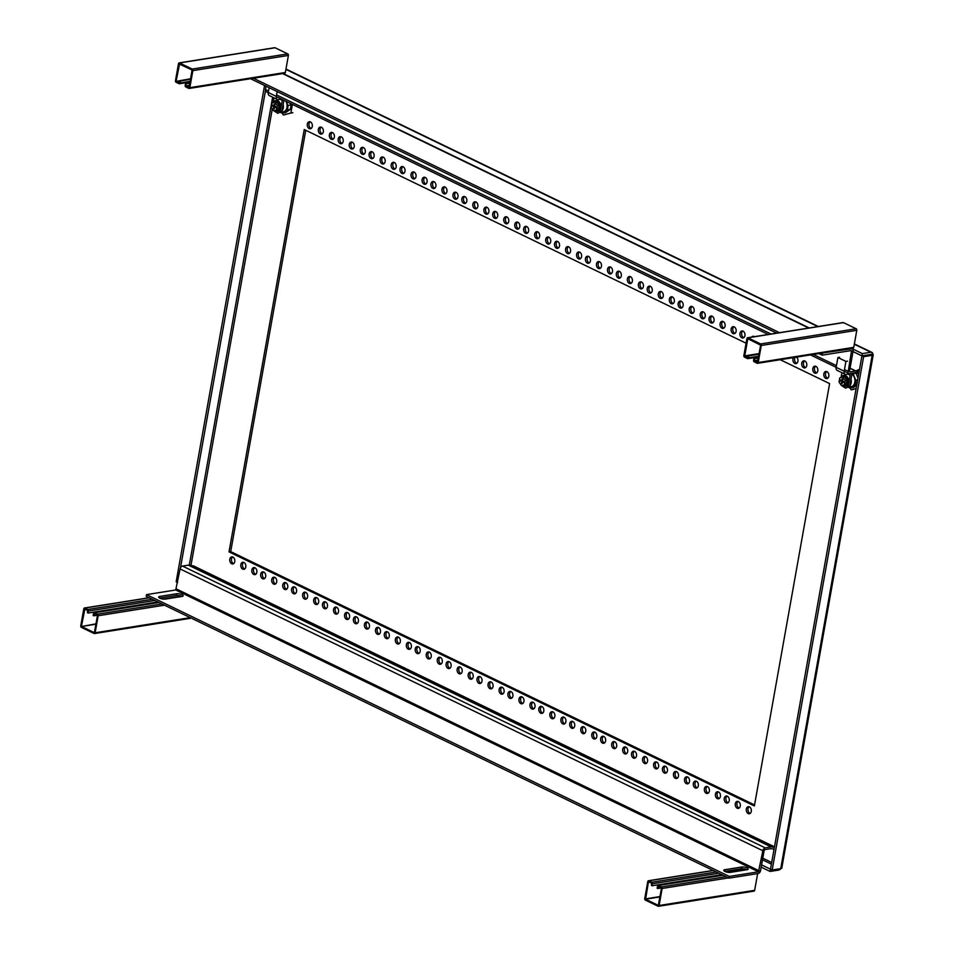 <?xml version="1.0" encoding="UTF-8"?>
<svg xmlns="http://www.w3.org/2000/svg" width="954" height="954" viewBox="0 0 954 954"><rect width="100%" height="100%" fill="white"/><g stroke="black" fill="none" stroke-linecap="round" stroke-linejoin="round"><path stroke-width="1.43" d="M245.798 566.974A3.566 2.516 81 0 1 243.878 569.299A3.566 2.516 81 0 1 240.837 564.577A3.566 2.516 81 0 1 242.757 562.252A3.566 2.516 81 0 1 245.798 566.974M243.64 562.323A3.566 2.516 -99 0 0 242.531 564.303A3.566 2.516 -99 0 0 244.689 568.954M256.841 572.305A3.566 2.516 81 0 1 254.921 574.63A3.566 2.516 81 0 1 251.88 569.908A3.566 2.516 81 0 1 253.8 567.582A3.566 2.516 81 0 1 256.841 572.305M254.67 567.654A3.566 2.516 -99 0 0 253.561 569.645A3.566 2.516 -99 0 0 255.732 574.296M234.767 561.632A3.566 2.516 81 0 1 232.848 563.957A3.566 2.516 81 0 1 229.807 559.235A3.566 2.516 81 0 1 231.727 556.909A3.566 2.516 81 0 1 234.767 561.632M232.597 556.981A3.566 2.516 -99 0 0 231.488 558.972A3.566 2.516 -99 0 0 233.658 563.623M265.665 576.574A3.566 2.516 81 0 1 263.745 578.911A3.566 2.516 81 0 1 260.704 574.177A3.566 2.516 81 0 1 262.624 571.851A3.566 2.516 81 0 1 265.665 576.574M263.507 571.923A3.566 2.516 -99 0 0 262.398 573.914A3.566 2.516 -99 0 0 264.556 578.565M287.738 587.259A3.566 2.516 81 0 1 285.818 589.584A3.566 2.516 81 0 1 282.778 584.85A3.566 2.516 81 0 1 284.697 582.524A3.566 2.516 81 0 1 287.738 587.259M285.58 582.608A3.566 2.516 -99 0 0 284.471 584.587A3.566 2.516 -99 0 0 286.629 589.238M276.708 581.916A3.566 2.516 81 0 1 274.788 584.242A3.566 2.516 81 0 1 271.747 579.519A3.566 2.516 81 0 1 273.667 577.194A3.566 2.516 81 0 1 276.708 581.916M274.537 577.265A3.566 2.516 -99 0 0 273.428 579.245A3.566 2.516 -99 0 0 275.599 583.896M296.575 591.528A3.566 2.516 81 0 1 294.655 593.853A3.566 2.516 81 0 1 291.614 589.119A3.566 2.516 81 0 1 293.534 586.793A3.566 2.516 81 0 1 296.575 591.528M294.404 586.877A3.566 2.516 -99 0 0 293.295 588.856A3.566 2.516 -99 0 0 295.466 593.507M318.648 602.201A3.566 2.516 81 0 1 316.728 604.526A3.566 2.516 81 0 1 313.687 599.804A3.566 2.516 81 0 1 315.607 597.478A3.566 2.516 81 0 1 318.648 602.201M316.478 597.55A3.566 2.516 -99 0 0 315.369 599.529A3.566 2.516 -99 0 0 317.539 604.18M307.605 596.858A3.566 2.516 81 0 1 305.685 599.184A3.566 2.516 81 0 1 302.645 594.461A3.566 2.516 81 0 1 304.564 592.136A3.566 2.516 81 0 1 307.605 596.858M305.447 592.207A3.566 2.516 -99 0 0 304.338 594.199A3.566 2.516 -99 0 0 306.496 598.85M327.472 606.47A3.566 2.516 81 0 1 325.552 608.795A3.566 2.516 81 0 1 322.512 604.073A3.566 2.516 81 0 1 324.432 601.747A3.566 2.516 81 0 1 327.472 606.47M325.314 601.819A3.566 2.516 -99 0 0 324.205 603.799A3.566 2.516 -99 0 0 326.363 608.449M349.546 617.143A3.566 2.516 81 0 1 347.626 619.468A3.566 2.516 81 0 1 344.585 614.746A3.566 2.516 81 0 1 346.505 612.42A3.566 2.516 81 0 1 349.546 617.143M347.387 612.492A3.566 2.516 -99 0 0 346.278 614.471A3.566 2.516 -99 0 0 348.437 619.122M338.515 611.8A3.566 2.516 81 0 1 336.595 614.137A3.566 2.516 81 0 1 333.554 609.403A3.566 2.516 81 0 1 335.474 607.078A3.566 2.516 81 0 1 338.515 611.8M336.345 607.149A3.566 2.516 -99 0 0 335.236 609.141A3.566 2.516 -99 0 0 337.406 613.792M358.382 621.412A3.566 2.516 81 0 1 356.462 623.737A3.566 2.516 81 0 1 353.421 619.015A3.566 2.516 81 0 1 355.341 616.689A3.566 2.516 81 0 1 358.382 621.412M356.212 616.761A3.566 2.516 -99 0 0 355.103 618.741A3.566 2.516 -99 0 0 357.273 623.391M380.455 632.085A3.566 2.516 81 0 1 378.535 634.41A3.566 2.516 81 0 1 375.494 629.688A3.566 2.516 81 0 1 377.414 627.362A3.566 2.516 81 0 1 380.455 632.085M378.285 627.434A3.566 2.516 -99 0 0 377.176 629.413A3.566 2.516 -99 0 0 379.346 634.076M369.413 626.754A3.566 2.516 81 0 1 367.493 629.08A3.566 2.516 81 0 1 364.452 624.345A3.566 2.516 81 0 1 366.372 622.02A3.566 2.516 81 0 1 369.413 626.754M367.254 622.103A3.566 2.516 -99 0 0 366.145 624.083A3.566 2.516 -99 0 0 368.304 628.734M389.28 636.354A3.566 2.516 81 0 1 387.36 638.679A3.566 2.516 81 0 1 384.319 633.957A3.566 2.516 81 0 1 386.239 631.631A3.566 2.516 81 0 1 389.28 636.354M387.121 631.703A3.566 2.516 -99 0 0 386.012 633.694A3.566 2.516 -99 0 0 388.171 638.345M411.353 647.027A3.566 2.516 81 0 1 409.433 649.352A3.566 2.516 81 0 1 406.392 644.63A3.566 2.516 81 0 1 408.312 642.304A3.566 2.516 81 0 1 411.353 647.027M409.194 642.376A3.566 2.516 -99 0 0 408.085 644.367A3.566 2.516 -99 0 0 410.244 649.018M400.322 641.696A3.566 2.516 81 0 1 398.402 644.022A3.566 2.516 81 0 1 395.361 639.299A3.566 2.516 81 0 1 397.281 636.974A3.566 2.516 81 0 1 400.322 641.696M398.152 637.045A3.566 2.516 -99 0 0 397.043 639.025A3.566 2.516 -99 0 0 399.213 643.676M420.189 651.296A3.566 2.516 81 0 1 418.269 653.633A3.566 2.516 81 0 1 415.228 648.899A3.566 2.516 81 0 1 417.148 646.573A3.566 2.516 81 0 1 420.189 651.296M418.019 646.645A3.566 2.516 -99 0 0 416.91 648.637A3.566 2.516 -99 0 0 419.08 653.287M442.262 661.981A3.566 2.516 81 0 1 440.343 664.306A3.566 2.516 81 0 1 437.302 659.572A3.566 2.516 81 0 1 439.222 657.246A3.566 2.516 81 0 1 442.262 661.981M440.104 657.33A3.566 2.516 -99 0 0 438.983 659.309A3.566 2.516 -99 0 0 441.153 663.96M431.22 656.638A3.566 2.516 81 0 1 429.3 658.964A3.566 2.516 81 0 1 426.259 654.241A3.566 2.516 81 0 1 428.179 651.916A3.566 2.516 81 0 1 431.22 656.638M429.061 651.987A3.566 2.516 -99 0 0 427.952 653.967A3.566 2.516 -99 0 0 430.111 658.618M451.087 666.25A3.566 2.516 81 0 1 449.167 668.575A3.566 2.516 81 0 1 446.126 663.841A3.566 2.516 81 0 1 448.046 661.516A3.566 2.516 81 0 1 451.087 666.25M448.929 661.599A3.566 2.516 -99 0 0 447.82 663.579A3.566 2.516 -99 0 0 449.978 668.229M473.172 676.923A3.566 2.516 81 0 1 471.24 679.248A3.566 2.516 81 0 1 468.199 674.526A3.566 2.516 81 0 1 470.119 672.2A3.566 2.516 81 0 1 473.172 676.923M471.002 672.272A3.566 2.516 -99 0 0 469.893 674.251A3.566 2.516 -99 0 0 472.051 678.902M462.13 671.58A3.566 2.516 81 0 1 460.21 673.906A3.566 2.516 81 0 1 457.169 669.183A3.566 2.516 81 0 1 459.089 666.858A3.566 2.516 81 0 1 462.13 671.58M459.971 666.929A3.566 2.516 -99 0 0 458.85 668.921A3.566 2.516 -99 0 0 461.02 673.572M481.997 681.192A3.566 2.516 81 0 1 480.077 683.517A3.566 2.516 81 0 1 477.036 678.795A3.566 2.516 81 0 1 478.956 676.469A3.566 2.516 81 0 1 481.997 681.192M479.826 676.541A3.566 2.516 -99 0 0 478.717 678.521A3.566 2.516 -99 0 0 480.888 683.171M504.07 691.865A3.566 2.516 81 0 1 502.15 694.19A3.566 2.516 81 0 1 499.109 689.468A3.566 2.516 81 0 1 501.029 687.142A3.566 2.516 81 0 1 504.07 691.865M501.911 687.214A3.566 2.516 -99 0 0 500.802 689.193A3.566 2.516 -99 0 0 502.961 693.844M493.039 686.522A3.566 2.516 81 0 1 491.107 688.86A3.566 2.516 81 0 1 488.066 684.125A3.566 2.516 81 0 1 489.986 681.8A3.566 2.516 81 0 1 493.039 686.522M490.869 681.871A3.566 2.516 -99 0 0 489.76 683.863A3.566 2.516 -99 0 0 491.918 688.514M512.894 696.134A3.566 2.516 81 0 1 510.974 698.459A3.566 2.516 81 0 1 507.933 693.737A3.566 2.516 81 0 1 509.853 691.411A3.566 2.516 81 0 1 512.894 696.134M510.736 691.483A3.566 2.516 -99 0 0 509.627 693.463A3.566 2.516 -99 0 0 511.785 698.113M534.979 706.807A3.566 2.516 81 0 1 533.059 709.132A3.566 2.516 81 0 1 530.007 704.41A3.566 2.516 81 0 1 531.938 702.084A3.566 2.516 81 0 1 534.979 706.807M532.809 702.156A3.566 2.516 -99 0 0 531.7 704.147A3.566 2.516 -99 0 0 533.87 708.798M523.937 701.476A3.566 2.516 81 0 1 522.017 703.802A3.566 2.516 81 0 1 518.976 699.067A3.566 2.516 81 0 1 520.896 696.742A3.566 2.516 81 0 1 523.937 701.476M521.778 696.825A3.566 2.516 -99 0 0 520.657 698.805A3.566 2.516 -99 0 0 522.828 703.456M543.804 711.076A3.566 2.516 81 0 1 541.884 713.401A3.566 2.516 81 0 1 538.843 708.679A3.566 2.516 81 0 1 540.763 706.354A3.566 2.516 81 0 1 543.804 711.076M541.645 706.425A3.566 2.516 -99 0 0 540.524 708.417A3.566 2.516 -99 0 0 542.695 713.067M565.877 721.749A3.566 2.516 81 0 1 563.957 724.086A3.566 2.516 81 0 1 560.916 719.352A3.566 2.516 81 0 1 562.836 717.026A3.566 2.516 81 0 1 565.877 721.749M563.719 717.098A3.566 2.516 -99 0 0 562.61 719.089A3.566 2.516 -99 0 0 564.768 723.74M554.846 716.418A3.566 2.516 81 0 1 552.915 718.744A3.566 2.516 81 0 1 549.874 714.021A3.566 2.516 81 0 1 551.794 711.696A3.566 2.516 81 0 1 554.846 716.418M552.676 711.767A3.566 2.516 -99 0 0 551.567 713.747A3.566 2.516 -99 0 0 553.725 718.398M574.713 726.03A3.566 2.516 81 0 1 572.782 728.355A3.566 2.516 81 0 1 569.741 723.621A3.566 2.516 81 0 1 571.661 721.296A3.566 2.516 81 0 1 574.713 726.03M572.543 721.379A3.566 2.516 -99 0 0 571.434 723.359A3.566 2.516 -99 0 0 573.592 728.009M596.787 736.703A3.566 2.516 81 0 1 594.867 739.028A3.566 2.516 81 0 1 591.814 734.294A3.566 2.516 81 0 1 593.746 731.968A3.566 2.516 81 0 1 596.787 736.703M594.616 732.052A3.566 2.516 -99 0 0 593.507 734.031A3.566 2.516 -99 0 0 595.678 738.682M585.744 731.36A3.566 2.516 81 0 1 583.824 733.686A3.566 2.516 81 0 1 580.783 728.963A3.566 2.516 81 0 1 582.703 726.638A3.566 2.516 81 0 1 585.744 731.36M583.586 726.709A3.566 2.516 -99 0 0 582.477 728.689A3.566 2.516 -99 0 0 584.635 733.34M605.611 740.972A3.566 2.516 81 0 1 603.691 743.297A3.566 2.516 81 0 1 600.65 738.575A3.566 2.516 81 0 1 602.57 736.238A3.566 2.516 81 0 1 605.611 740.972M603.453 736.321A3.566 2.516 -99 0 0 602.344 738.301A3.566 2.516 -99 0 0 604.502 742.951M627.684 751.645A3.566 2.516 81 0 1 625.764 753.97A3.566 2.516 81 0 1 622.723 749.248A3.566 2.516 81 0 1 624.643 746.922A3.566 2.516 81 0 1 627.684 751.645M625.526 746.994A3.566 2.516 -99 0 0 624.417 748.973A3.566 2.516 -99 0 0 626.575 753.624M616.654 746.302A3.566 2.516 81 0 1 614.734 748.628A3.566 2.516 81 0 1 611.681 743.905A3.566 2.516 81 0 1 613.613 741.58A3.566 2.516 81 0 1 616.654 746.302M614.483 741.652A3.566 2.516 -99 0 0 613.374 743.643A3.566 2.516 -99 0 0 615.545 748.294M636.521 755.914A3.566 2.516 81 0 1 634.601 758.239A3.566 2.516 81 0 1 631.548 753.517A3.566 2.516 81 0 1 633.48 751.192A3.566 2.516 81 0 1 636.521 755.914M634.35 751.263A3.566 2.516 -99 0 0 633.241 753.243A3.566 2.516 -99 0 0 635.412 757.893M658.594 766.587A3.566 2.516 81 0 1 656.674 768.912A3.566 2.516 81 0 1 653.633 764.19A3.566 2.516 81 0 1 655.553 761.864A3.566 2.516 81 0 1 658.594 766.587M656.424 761.936A3.566 2.516 -99 0 0 655.315 763.915A3.566 2.516 -99 0 0 657.485 768.566M647.551 761.256A3.566 2.516 81 0 1 645.631 763.582A3.566 2.516 81 0 1 642.591 758.847A3.566 2.516 81 0 1 644.51 756.522A3.566 2.516 81 0 1 647.551 761.256M645.393 756.605A3.566 2.516 -99 0 0 644.284 758.585A3.566 2.516 -99 0 0 646.442 763.236M667.418 770.856A3.566 2.516 81 0 1 665.498 773.181A3.566 2.516 81 0 1 662.458 768.459A3.566 2.516 81 0 1 664.378 766.134A3.566 2.516 81 0 1 667.418 770.856M665.26 766.205A3.566 2.516 -99 0 0 664.151 768.185A3.566 2.516 -99 0 0 666.309 772.835M689.492 781.529A3.566 2.516 81 0 1 687.572 783.854A3.566 2.516 81 0 1 684.531 779.132A3.566 2.516 81 0 1 686.451 776.806A3.566 2.516 81 0 1 689.492 781.529M687.333 776.878A3.566 2.516 -99 0 0 686.224 778.869A3.566 2.516 -99 0 0 688.383 783.52M678.461 776.198A3.566 2.516 81 0 1 676.541 778.524A3.566 2.516 81 0 1 673.5 773.789A3.566 2.516 81 0 1 675.42 771.464A3.566 2.516 81 0 1 678.461 776.198M676.291 771.547A3.566 2.516 -99 0 0 675.182 773.527A3.566 2.516 -99 0 0 677.352 778.178M698.328 785.798A3.566 2.516 81 0 1 696.408 788.123A3.566 2.516 81 0 1 693.355 783.401A3.566 2.516 81 0 1 695.287 781.076A3.566 2.516 81 0 1 698.328 785.798M696.158 781.147A3.566 2.516 -99 0 0 695.049 783.139A3.566 2.516 -99 0 0 697.219 787.789M720.401 796.483A3.566 2.516 81 0 1 718.481 798.808A3.566 2.516 81 0 1 715.44 794.074A3.566 2.516 81 0 1 717.36 791.748A3.566 2.516 81 0 1 720.401 796.483M718.231 791.82A3.566 2.516 -99 0 0 717.122 793.811A3.566 2.516 -99 0 0 719.292 798.462M709.359 791.14A3.566 2.516 81 0 1 707.439 793.466A3.566 2.516 81 0 1 704.398 788.743A3.566 2.516 81 0 1 706.318 786.418A3.566 2.516 81 0 1 709.359 791.14M707.2 786.49A3.566 2.516 -99 0 0 706.091 788.469A3.566 2.516 -99 0 0 708.25 793.12M729.226 800.752A3.566 2.516 81 0 1 727.306 803.077A3.566 2.516 81 0 1 724.265 798.343A3.566 2.516 81 0 1 726.185 796.018A3.566 2.516 81 0 1 729.226 800.752M727.067 796.101A3.566 2.516 -99 0 0 725.958 798.081A3.566 2.516 -99 0 0 728.117 802.731M751.299 811.425A3.566 2.516 81 0 1 749.379 813.75A3.566 2.516 81 0 1 746.338 809.016A3.566 2.516 81 0 1 748.258 806.69A3.566 2.516 81 0 1 751.299 811.425M749.14 806.774A3.566 2.516 -99 0 0 748.031 808.754A3.566 2.516 -99 0 0 750.19 813.404M740.268 806.082A3.566 2.516 81 0 1 738.348 808.408A3.566 2.516 81 0 1 735.307 803.685A3.566 2.516 81 0 1 737.227 801.36A3.566 2.516 81 0 1 740.268 806.082M738.098 801.432A3.566 2.516 -99 0 0 736.989 803.411A3.566 2.516 -99 0 0 739.159 808.062M312.28 126.453A3.566 2.516 81 0 1 310.36 128.778A3.566 2.516 81 0 1 307.319 124.056A3.566 2.516 81 0 1 309.239 121.73A3.566 2.516 81 0 1 312.28 126.453M310.122 121.802A3.566 2.516 -99 0 0 309.013 123.793A3.566 2.516 -99 0 0 311.171 128.444M334.353 137.126A3.566 2.516 81 0 1 332.433 139.451A3.566 2.516 81 0 1 329.392 134.729A3.566 2.516 81 0 1 331.312 132.403A3.566 2.516 81 0 1 334.353 137.126M332.195 132.475A3.566 2.516 -99 0 0 331.086 134.466A3.566 2.516 -99 0 0 333.244 139.117M323.323 131.795A3.566 2.516 81 0 1 321.403 134.12A3.566 2.516 81 0 1 318.362 129.398A3.566 2.516 81 0 1 320.282 127.073A3.566 2.516 81 0 1 323.323 131.795M321.152 127.144A3.566 2.516 -99 0 0 320.043 129.124A3.566 2.516 -99 0 0 322.213 133.775M343.19 141.395A3.566 2.516 81 0 1 341.27 143.732A3.566 2.516 81 0 1 338.229 138.998A3.566 2.516 81 0 1 340.149 136.672A3.566 2.516 81 0 1 343.19 141.395M341.019 136.744A3.566 2.516 -99 0 0 339.91 138.735A3.566 2.516 -99 0 0 342.081 143.386M365.263 152.08A3.566 2.516 81 0 1 363.343 154.405A3.566 2.516 81 0 1 360.302 149.671A3.566 2.516 81 0 1 362.222 147.345A3.566 2.516 81 0 1 365.263 152.08M363.092 147.429A3.566 2.516 -99 0 0 361.983 149.408A3.566 2.516 -99 0 0 364.154 154.059M354.22 146.737A3.566 2.516 81 0 1 352.3 149.062A3.566 2.516 81 0 1 349.259 144.34A3.566 2.516 81 0 1 351.179 142.015A3.566 2.516 81 0 1 354.22 146.737M352.062 142.086A3.566 2.516 -99 0 0 350.953 144.066A3.566 2.516 -99 0 0 353.111 148.717M374.087 156.349A3.566 2.516 81 0 1 372.167 158.674A3.566 2.516 81 0 1 369.126 153.94A3.566 2.516 81 0 1 371.046 151.614A3.566 2.516 81 0 1 374.087 156.349M371.929 151.698A3.566 2.516 -99 0 0 370.82 153.677A3.566 2.516 -99 0 0 372.978 158.328M396.16 167.022A3.566 2.516 81 0 1 394.24 169.347A3.566 2.516 81 0 1 391.2 164.625A3.566 2.516 81 0 1 393.12 162.299A3.566 2.516 81 0 1 396.16 167.022M394.002 162.371A3.566 2.516 -99 0 0 392.893 164.35A3.566 2.516 -99 0 0 395.051 169.001M385.13 161.679A3.566 2.516 81 0 1 383.21 164.005A3.566 2.516 81 0 1 380.169 159.282A3.566 2.516 81 0 1 382.089 156.957A3.566 2.516 81 0 1 385.13 161.679M382.959 157.028A3.566 2.516 -99 0 0 381.85 159.02A3.566 2.516 -99 0 0 384.021 163.671M404.997 171.291A3.566 2.516 81 0 1 403.077 173.616A3.566 2.516 81 0 1 400.036 168.894A3.566 2.516 81 0 1 401.956 166.568A3.566 2.516 81 0 1 404.997 171.291M402.826 166.64A3.566 2.516 -99 0 0 401.717 168.619A3.566 2.516 -99 0 0 403.888 173.27M427.07 181.964A3.566 2.516 81 0 1 425.15 184.289A3.566 2.516 81 0 1 422.109 179.567A3.566 2.516 81 0 1 424.029 177.241A3.566 2.516 81 0 1 427.07 181.964M424.9 177.313A3.566 2.516 -99 0 0 423.791 179.292A3.566 2.516 -99 0 0 425.961 183.943M416.027 176.621A3.566 2.516 81 0 1 414.108 178.958A3.566 2.516 81 0 1 411.067 174.224A3.566 2.516 81 0 1 412.987 171.899A3.566 2.516 81 0 1 416.027 176.621M413.869 171.97A3.566 2.516 -99 0 0 412.76 173.962A3.566 2.516 -99 0 0 414.918 178.613M435.895 186.233A3.566 2.516 81 0 1 433.975 188.558A3.566 2.516 81 0 1 430.934 183.836A3.566 2.516 81 0 1 432.854 181.51A3.566 2.516 81 0 1 435.895 186.233M433.736 181.582A3.566 2.516 -99 0 0 432.627 183.562A3.566 2.516 -99 0 0 434.786 188.212M457.968 196.906A3.566 2.516 81 0 1 456.048 199.231A3.566 2.516 81 0 1 453.007 194.509A3.566 2.516 81 0 1 454.927 192.183A3.566 2.516 81 0 1 457.968 196.906M455.809 192.255A3.566 2.516 -99 0 0 454.7 194.234A3.566 2.516 -99 0 0 456.859 198.897M446.937 191.575A3.566 2.516 81 0 1 445.017 193.9A3.566 2.516 81 0 1 441.976 189.166A3.566 2.516 81 0 1 443.896 186.841A3.566 2.516 81 0 1 446.937 191.575M444.767 186.924A3.566 2.516 -99 0 0 443.658 188.904A3.566 2.516 -99 0 0 445.828 193.555M466.804 201.175A3.566 2.516 81 0 1 464.884 203.5A3.566 2.516 81 0 1 461.843 198.778A3.566 2.516 81 0 1 463.763 196.452A3.566 2.516 81 0 1 466.804 201.175M464.634 196.524A3.566 2.516 -99 0 0 463.525 198.515A3.566 2.516 -99 0 0 465.695 203.166M488.877 211.848A3.566 2.516 81 0 1 486.957 214.173A3.566 2.516 81 0 1 483.916 209.451A3.566 2.516 81 0 1 485.836 207.125A3.566 2.516 81 0 1 488.877 211.848M486.707 207.197A3.566 2.516 -99 0 0 485.598 209.188A3.566 2.516 -99 0 0 487.768 213.839M477.835 206.517A3.566 2.516 81 0 1 475.915 208.843A3.566 2.516 81 0 1 472.874 204.12A3.566 2.516 81 0 1 474.794 201.795A3.566 2.516 81 0 1 477.835 206.517M475.676 201.866A3.566 2.516 -99 0 0 474.567 203.846A3.566 2.516 -99 0 0 476.726 208.497M497.702 216.117A3.566 2.516 81 0 1 495.782 218.454A3.566 2.516 81 0 1 492.741 213.72A3.566 2.516 81 0 1 494.661 211.394A3.566 2.516 81 0 1 497.702 216.117M495.543 211.466A3.566 2.516 -99 0 0 494.434 213.457A3.566 2.516 -99 0 0 496.593 218.108M519.775 226.802A3.566 2.516 81 0 1 517.855 229.127A3.566 2.516 81 0 1 514.814 224.393A3.566 2.516 81 0 1 516.734 222.067A3.566 2.516 81 0 1 519.775 226.802M517.617 222.151A3.566 2.516 -99 0 0 516.508 224.13A3.566 2.516 -99 0 0 518.666 228.781M508.744 221.459A3.566 2.516 81 0 1 506.824 223.785A3.566 2.516 81 0 1 503.784 219.062A3.566 2.516 81 0 1 505.703 216.737A3.566 2.516 81 0 1 508.744 221.459M506.574 216.808A3.566 2.516 -99 0 0 505.465 218.788A3.566 2.516 -99 0 0 507.635 223.439M528.611 231.071A3.566 2.516 81 0 1 526.691 233.396A3.566 2.516 81 0 1 523.651 228.662A3.566 2.516 81 0 1 525.571 226.337A3.566 2.516 81 0 1 528.611 231.071M526.441 226.42A3.566 2.516 -99 0 0 525.332 228.4A3.566 2.516 -99 0 0 527.502 233.05M550.685 241.744A3.566 2.516 81 0 1 548.765 244.069A3.566 2.516 81 0 1 545.724 239.347A3.566 2.516 81 0 1 547.644 237.021A3.566 2.516 81 0 1 550.685 241.744M548.514 237.093A3.566 2.516 -99 0 0 547.405 239.072A3.566 2.516 -99 0 0 549.576 243.723M539.642 236.401A3.566 2.516 81 0 1 537.722 238.727A3.566 2.516 81 0 1 534.681 234.004A3.566 2.516 81 0 1 536.601 231.679A3.566 2.516 81 0 1 539.642 236.401M537.484 231.75A3.566 2.516 -99 0 0 536.375 233.742A3.566 2.516 -99 0 0 538.533 238.393M559.509 246.013A3.566 2.516 81 0 1 557.589 248.338A3.566 2.516 81 0 1 554.548 243.616A3.566 2.516 81 0 1 556.468 241.29A3.566 2.516 81 0 1 559.509 246.013M557.351 241.362A3.566 2.516 -99 0 0 556.242 243.342A3.566 2.516 -99 0 0 558.4 247.992M581.582 256.686A3.566 2.516 81 0 1 579.662 259.011A3.566 2.516 81 0 1 576.621 254.289A3.566 2.516 81 0 1 578.541 251.963A3.566 2.516 81 0 1 581.582 256.686M579.424 252.035A3.566 2.516 -99 0 0 578.315 254.014A3.566 2.516 -99 0 0 580.473 258.665M570.552 251.343A3.566 2.516 81 0 1 568.632 253.681A3.566 2.516 81 0 1 565.591 248.946A3.566 2.516 81 0 1 567.511 246.621A3.566 2.516 81 0 1 570.552 251.343M568.381 246.692A3.566 2.516 -99 0 0 567.272 248.684A3.566 2.516 -99 0 0 569.443 253.335M590.419 260.955A3.566 2.516 81 0 1 588.499 263.28A3.566 2.516 81 0 1 585.458 258.558A3.566 2.516 81 0 1 587.378 256.232A3.566 2.516 81 0 1 590.419 260.955M588.248 256.304A3.566 2.516 -99 0 0 587.139 258.284A3.566 2.516 -99 0 0 589.31 262.934M612.492 271.628A3.566 2.516 81 0 1 610.572 273.953A3.566 2.516 81 0 1 607.531 269.231A3.566 2.516 81 0 1 609.451 266.905A3.566 2.516 81 0 1 612.492 271.628M610.322 266.977A3.566 2.516 -99 0 0 609.212 268.968A3.566 2.516 -99 0 0 611.383 273.619M601.449 266.297A3.566 2.516 81 0 1 599.529 268.623A3.566 2.516 81 0 1 596.488 263.888A3.566 2.516 81 0 1 598.408 261.563A3.566 2.516 81 0 1 601.449 266.297M599.291 261.646A3.566 2.516 -99 0 0 598.182 263.626A3.566 2.516 -99 0 0 600.34 268.277M621.316 275.897A3.566 2.516 81 0 1 619.396 278.222A3.566 2.516 81 0 1 616.356 273.5A3.566 2.516 81 0 1 618.275 271.174A3.566 2.516 81 0 1 621.316 275.897M619.158 271.246A3.566 2.516 -99 0 0 618.049 273.238A3.566 2.516 -99 0 0 620.207 277.888M643.39 286.57A3.566 2.516 81 0 1 641.47 288.907A3.566 2.516 81 0 1 638.429 284.173A3.566 2.516 81 0 1 640.349 281.847A3.566 2.516 81 0 1 643.39 286.57M641.231 281.919A3.566 2.516 -99 0 0 640.122 283.91A3.566 2.516 -99 0 0 642.28 288.561M632.359 281.239A3.566 2.516 81 0 1 630.439 283.565A3.566 2.516 81 0 1 627.398 278.842A3.566 2.516 81 0 1 629.318 276.517A3.566 2.516 81 0 1 632.359 281.239M630.189 276.588A3.566 2.516 -99 0 0 629.08 278.568A3.566 2.516 -99 0 0 631.25 283.219M652.226 290.851A3.566 2.516 81 0 1 650.306 293.176A3.566 2.516 81 0 1 647.265 288.442A3.566 2.516 81 0 1 649.185 286.117A3.566 2.516 81 0 1 652.226 290.851M650.056 286.2A3.566 2.516 -99 0 0 648.947 288.18A3.566 2.516 -99 0 0 651.117 292.83M674.299 301.524A3.566 2.516 81 0 1 672.379 303.849A3.566 2.516 81 0 1 669.338 299.115A3.566 2.516 81 0 1 671.258 296.789A3.566 2.516 81 0 1 674.299 301.524M672.141 296.873A3.566 2.516 -99 0 0 671.02 298.852A3.566 2.516 -99 0 0 673.19 303.503M663.257 296.181A3.566 2.516 81 0 1 661.337 298.507A3.566 2.516 81 0 1 658.296 293.784A3.566 2.516 81 0 1 660.216 291.459A3.566 2.516 81 0 1 663.257 296.181M661.098 291.53A3.566 2.516 -99 0 0 659.989 293.51A3.566 2.516 -99 0 0 662.148 298.161M683.124 305.793A3.566 2.516 81 0 1 681.204 308.118A3.566 2.516 81 0 1 678.163 303.396A3.566 2.516 81 0 1 680.083 301.059A3.566 2.516 81 0 1 683.124 305.793M680.965 301.142A3.566 2.516 -99 0 0 679.856 303.122A3.566 2.516 -99 0 0 682.015 307.772M705.209 316.466A3.566 2.516 81 0 1 703.277 318.791A3.566 2.516 81 0 1 700.236 314.069A3.566 2.516 81 0 1 702.156 311.743A3.566 2.516 81 0 1 705.209 316.466M703.038 311.815A3.566 2.516 -99 0 0 701.929 313.794A3.566 2.516 -99 0 0 704.088 318.445M694.166 311.123A3.566 2.516 81 0 1 692.246 313.449A3.566 2.516 81 0 1 689.205 308.726A3.566 2.516 81 0 1 691.125 306.401A3.566 2.516 81 0 1 694.166 311.123M692.008 306.472A3.566 2.516 -99 0 0 690.887 308.464A3.566 2.516 -99 0 0 693.057 313.115M714.033 320.735A3.566 2.516 81 0 1 712.113 323.06A3.566 2.516 81 0 1 709.072 318.338A3.566 2.516 81 0 1 710.992 316.012A3.566 2.516 81 0 1 714.033 320.735M711.863 316.084A3.566 2.516 -99 0 0 710.754 318.064A3.566 2.516 -99 0 0 712.924 322.714M736.106 331.408A3.566 2.516 81 0 1 734.186 333.733A3.566 2.516 81 0 1 731.146 329.011A3.566 2.516 81 0 1 733.066 326.685A3.566 2.516 81 0 1 736.106 331.408M733.948 326.757A3.566 2.516 -99 0 0 732.839 328.736A3.566 2.516 -99 0 0 734.997 333.387M725.076 326.077A3.566 2.516 81 0 1 723.144 328.403A3.566 2.516 81 0 1 720.103 323.668A3.566 2.516 81 0 1 722.023 321.343A3.566 2.516 81 0 1 725.076 326.077M722.905 321.426A3.566 2.516 -99 0 0 721.796 323.406A3.566 2.516 -99 0 0 723.955 328.057M744.931 335.677A3.566 2.516 81 0 1 743.011 338.002A3.566 2.516 81 0 1 739.97 333.28A3.566 2.516 81 0 1 741.89 330.955A3.566 2.516 81 0 1 744.931 335.677M742.772 331.026A3.566 2.516 -99 0 0 741.663 333.006A3.566 2.516 -99 0 0 743.822 337.656M796.578 357.118A3.566 2.516 81 0 1 797.914 361.304A3.566 2.516 81 0 1 795.994 363.629A3.566 2.516 81 0 1 792.953 358.895A3.566 2.516 81 0 1 793.418 357.631M795.111 357.356A3.566 2.516 -99 0 0 794.646 358.632A3.566 2.516 -99 0 0 796.805 363.283M806.75 365.573A3.566 2.516 81 0 1 804.818 367.898A3.566 2.516 81 0 1 801.777 363.164A3.566 2.516 81 0 1 803.697 360.839A3.566 2.516 81 0 1 806.75 365.573M804.58 360.922A3.566 2.516 -99 0 0 803.471 362.902A3.566 2.516 -99 0 0 805.629 367.552M828.823 376.246A3.566 2.516 81 0 1 826.903 378.571A3.566 2.516 81 0 1 823.851 373.837A3.566 2.516 81 0 1 825.782 371.511A3.566 2.516 81 0 1 828.823 376.246M826.653 371.595A3.566 2.516 -99 0 0 825.544 373.574A3.566 2.516 -99 0 0 827.714 378.225M817.781 370.903A3.566 2.516 81 0 1 815.861 373.229A3.566 2.516 81 0 1 812.82 368.506A3.566 2.516 81 0 1 814.74 366.181A3.566 2.516 81 0 1 817.781 370.903M815.622 366.253A3.566 2.516 -99 0 0 814.513 368.232A3.566 2.516 -99 0 0 816.672 372.883M780.241 359.718L829.61 383.591L754.375 805.939L229.008 551.889L304.243 129.541L746.076 343.202M751.645 337.108A3.566 2.516 81 0 1 752.933 336.285A3.566 2.516 81 0 1 754.411 336.667M853.019 351.561L861.927 355.878L871.992 354.828L872.683 353.266L870.298 355.103M305.757 130.269L230.701 551.615L229.008 551.889M230.701 551.615L754.554 804.937M870.501 354.518L861.927 355.878L770.498 869.189L761.578 864.873M780.766 868.629A3.637 2.313 -64.2 0 1 778.655 870.084L770.093 871.443L770.498 869.189L772.18 870L780.742 868.641A3.637 1.133 10.1 0 0 781.791 868.057A3.637 1.133 10.1 0 0 781.767 867.842M265.474 90.654L180.485 567.773M853.007 351.585L861.927 355.902L862.333 353.612L870.895 352.253A3.637 2.313 -64.2 0 1 871.873 352.384A3.637 2.313 -64.2 0 1 872.683 353.266M283.123 73.518L809.254 327.949M851.528 348.389L862.333 353.612M861.927 355.878L863.608 356.689L772.18 870M871.61 354.339L873.208 354.53A3.637 1.133 -169.9 0 1 873.232 354.745A3.637 1.133 -169.9 0 1 872.183 355.329L863.608 356.689M770.093 871.443L761.173 867.138M264.568 85.502L176.168 581.785L177.671 582.512M821.811 353.111L851.636 348.794A2.743 1.741 -64.2 0 1 852.375 348.89A2.743 1.741 -64.2 0 1 853.103 351.048L849.525 371.154L850.014 371.905L855.655 371.011L850.038 368.292M252.333 77.727L779.537 332.672M822.455 353.433L822.157 355.138L851.588 350.535L848.237 371.356A2.743 1.741 115.8 0 0 848.965 373.527A2.743 1.741 115.8 0 0 849.704 373.622L855.356 372.728A2.743 1.741 -64.2 0 0 855.798 372.585L859.22 371.07M859.542 369.317L855.655 371.011M822.157 355.138L818.914 353.576M776.639 333.125L250.508 78.705M266.071 86.23L265.486 89.545A2.743 1.741 115.8 0 0 266.214 91.715L268.253 92.705M280.464 112.322L283.29 111.868A6.797 4.794 -99 0 0 286.951 107.432A6.797 4.794 -99 0 0 285.842 101.207M283.29 108.017A6.797 4.794 81 0 1 281.979 111.034L283.171 104.308A6.797 4.794 81 0 1 283.29 108.017M275.921 100.564A5.521 3.899 81 0 1 276.052 100.54A5.521 3.899 81 0 1 277.841 100.826A5.521 3.899 81 0 1 280.87 106.633A5.521 3.899 81 0 1 277.781 111.451A5.521 3.899 81 0 1 277.65 111.475M273.285 102.674A5.521 3.899 81 0 1 275.789 100.575A5.521 3.899 81 0 1 277.578 100.874A5.521 3.899 81 0 1 280.607 106.681A5.521 3.899 81 0 1 277.519 111.499A5.521 3.899 81 0 1 275.73 111.213A5.521 3.899 81 0 1 274.633 110.425M275.324 110.318L278.306 109.543A4.448 3.136 81 0 1 275.324 110.318L278.306 109.543M279.105 105.345L277.316 105.632L274.99 102.233L276.803 101.995A4.448 3.136 81 0 1 279.057 105.31L279.081 105.405A4.448 3.136 81 0 1 278.353 109.483L278.365 109.531M280.393 112.369A8.002 5.652 -99 0 0 282.658 113.097L287.118 109.996A8.002 5.652 -99 0 0 287.929 105.429L286.26 101.41M281.931 111.296L277.757 113.311L281.979 111.034M283.898 100.265L283.171 104.308M287.118 109.996L290.052 109.531A8.002 5.652 -99 0 0 290.863 104.964L287.929 105.429M290.052 109.531L285.592 112.632L282.658 113.097M290.171 103.306L290.863 104.964M277.757 113.311L273.428 110.497M277.149 91.584L276.302 96.39A3.888 2.468 115.8 0 0 277.328 99.454A3.888 2.468 115.8 0 0 278.365 99.586L281.466 99.097A1.526 0.966 -64.2 0 1 281.478 99.097M282.157 99.431A1.526 0.966 -64.2 0 1 282.277 100.361L280.273 111.558M274.013 97.857L273.142 102.71M269.135 87.708L268.277 92.514A3.888 2.468 115.8 0 0 269.302 95.579L277.328 99.454M281.99 113.013L283.326 114.981L290.863 113.037L292.413 104.38M290.863 113.037L292.854 112.715M283.326 114.981L285.318 114.659M273.941 102.507A4.448 3.136 81 0 1 276.732 101.959M279.057 105.31L276.803 101.995M278.353 109.483L279.081 105.405M274.99 102.233L271.926 103.032L271.64 104.642L273.977 105.775L274.299 103.998L275.002 104.332L274.68 106.121L277.03 107.253L277.316 105.632M277.03 107.253L276.863 108.196L274.513 107.063L274.203 108.851L273.488 108.506L273.81 106.729L271.473 105.596L271.186 107.206L273.5 110.604M271.473 105.596L271.962 104.797M276.565 109.817L276.863 108.196M274.621 104.141L273.977 105.775M273.81 106.729L273.488 108.506M277.209 108.148L274.513 107.063M271.83 105.536L274.168 106.669M848.333 387.157L851.171 386.704A6.797 4.794 -99 0 0 854.82 382.28A6.797 4.794 -99 0 0 851.874 374.016M851.159 382.864A6.797 4.794 81 0 1 849.847 385.881L851.04 379.155A6.797 4.794 81 0 1 851.159 382.864M843.789 375.411A5.521 3.899 81 0 1 843.92 375.387A5.521 3.899 81 0 1 845.709 375.673A5.521 3.899 81 0 1 848.738 381.481A5.521 3.899 81 0 1 845.649 386.298A5.521 3.899 81 0 1 845.518 386.31M841.154 377.522A5.521 3.899 81 0 1 843.658 375.423A5.521 3.899 81 0 1 845.447 375.709A5.521 3.899 81 0 1 848.476 381.517A5.521 3.899 81 0 1 845.387 386.334A5.521 3.899 81 0 1 843.598 386.048A5.521 3.899 81 0 1 842.501 385.273M843.193 385.154L846.174 384.39A4.448 3.136 81 0 1 843.193 385.154L846.174 384.39M846.973 380.193L845.184 380.479L842.859 377.08L844.672 376.842A4.448 3.136 81 0 1 846.937 380.145L846.949 380.241A4.448 3.136 81 0 1 846.222 384.319L846.234 384.379M848.273 387.205A8.002 5.652 -99 0 0 850.527 387.944L854.987 384.844A8.002 5.652 -99 0 0 855.798 380.276L853.067 373.682A8.002 5.652 -99 0 0 852.494 373.181M849.799 386.143L845.626 388.159L849.847 385.881M851.791 373.288A3.888 2.468 115.8 0 1 851.791 374.934L851.04 379.155M857.634 379.978L855.798 380.276M854.987 384.844L856.823 384.545M856.704 385.213L853.46 387.479L850.527 387.944M853.067 373.682L856 373.217A8.002 5.652 -99 0 0 855.416 372.716M856 373.217L857.992 378.011M845.626 388.159L841.297 385.344M847.569 361.149L845.912 361.411L844.171 371.225A3.888 2.468 115.8 0 0 845.196 374.302A3.888 2.468 115.8 0 0 846.234 374.433L849.334 373.944A1.526 0.966 -64.2 0 1 850.145 375.196L848.142 386.406M841.881 372.692L841.011 377.557M839.556 357.273L837.898 357.535L836.145 367.35A3.888 2.468 115.8 0 0 837.171 370.414L845.196 374.302M849.859 387.861L851.195 389.816L856.108 388.552M858.588 374.683L857.527 373.133M845.912 361.411L837.898 357.535M851.195 389.816L853.186 389.506M841.81 377.355A4.448 3.136 81 0 1 844.6 376.806M846.937 380.145L844.672 376.842M846.222 384.319L846.949 380.241M842.859 377.08L839.794 377.867L839.508 379.489L841.845 380.622L842.167 378.833L842.871 379.179L842.561 380.956L844.898 382.089L845.184 380.479M844.898 382.089L844.731 383.043L842.382 381.91L842.072 383.687L841.368 383.353L841.678 381.564L839.341 380.431L839.055 382.053L841.368 385.452M839.341 380.431L839.83 379.644M844.433 384.653L844.731 383.043M842.489 378.988L841.845 380.622M841.678 381.564L841.368 383.353M845.077 382.983L842.382 381.91M839.699 380.384L842.036 381.517M645.405 900.111L658.069 906.24A1.216 0.859 81 0 0 659.119 905.501L662.148 888.46A1.216 0.859 -99 0 0 661.504 886.91L658.546 885.491A1.216 0.859 -99 0 0 657.497 886.218L657.139 888.21L657.819 888.532L658.308 886.373L661.48 888.138L658.308 905.346L645.56 899.205L648.47 881.854L651.642 883.13L651.415 885.443L652.095 885.765L652.453 883.774A1.216 0.859 -99 0 0 651.797 882.223L648.839 880.792A1.216 0.859 -99 0 0 647.79 881.52L644.761 898.561A1.216 0.859 -99 0 0 645.405 900.111M753.6 891.048A1.216 0.859 -99 0 0 754.65 890.32L757.631 873.602M657.819 888.532L661.456 887.959M721.82 874.687L652.095 885.765M152.246 599.255L87.816 609.487L84.858 608.056A1.216 0.859 81 0 0 83.809 608.795L80.768 625.824A1.216 0.859 81 0 0 81.412 627.386L94.076 633.504A1.216 0.859 81 0 0 94.47 633.563L190.001 618.383A1.216 0.859 81 0 1 189.607 618.323M94.577 613.744L97.487 615.413L94.398 632.574M95.925 624.202L81.579 626.48L94.243 632.597M81.579 626.48L95.984 623.844M84.882 609.046L81.448 626.158M84.477 609.117L87.649 610.393L87.434 612.718L88.102 613.04L88.46 611.037L154.81 600.495M87.816 609.487A1.216 0.859 81 0 1 88.46 611.037M94.184 613.804L93.826 615.807L93.158 615.485L93.516 613.482A1.216 0.859 81 0 1 94.565 612.754L97.523 614.185A1.216 0.859 81 0 1 98.167 615.735L95.126 632.776A1.216 0.859 81 0 1 94.47 633.563M190.609 617.798A1.216 0.859 81 0 1 190.001 618.383M93.826 615.807L97.475 615.223M157.839 601.95L88.102 613.04M275.086 47.76L287.75 53.889L192.219 69.07L179.555 62.952L275.086 47.76A1.216 0.859 81 0 0 274.347 47.879M190.228 81.364L180.127 82.962L180.485 80.971L179.805 80.649L179.388 82.771M179.781 80.804L176.275 81.364L179.233 82.795M176.275 81.364L190.693 78.729M179.579 63.942L176.144 81.042M179.173 64.001L192.064 69.976L189.095 87.458M189.488 85.502L185.982 86.063L188.94 87.494M185.982 86.063L189.548 85.144M192.219 69.07A1.216 0.859 81 0 1 192.863 70.62L189.834 87.661A1.216 0.859 81 0 1 188.785 88.388L185.815 86.957A1.216 0.859 81 0 1 185.171 85.407L185.529 83.415L186.209 83.737L185.851 85.729M180.127 82.962A1.216 0.859 81 0 1 179.078 83.702L176.12 82.271A1.216 0.859 81 0 1 175.476 80.72L178.505 63.679A1.216 0.859 81 0 1 179.555 62.952M192.863 70.62L288.394 55.439A1.216 0.859 -99 0 0 287.75 53.889M288.394 55.439L285.365 72.48A1.216 0.859 81 0 1 284.316 73.208M179.805 80.649L190.657 78.92M189.906 83.153L186.209 83.737M189.989 82.712L185.529 83.415M180.485 80.971L190.573 79.361M760.624 343.941L747.96 337.811L843.491 322.631L856.155 328.76L760.624 343.941A1.216 0.859 -99 0 1 761.268 345.491L856.799 330.311A1.216 0.859 -99 0 0 856.155 328.76M843.491 322.631A1.216 0.859 -99 0 0 842.74 322.75M852.709 348.079A1.216 0.859 -99 0 0 853.758 347.339L856.799 330.311M758.502 356.939L747.876 358.632A1.216 0.859 -99 0 1 747.483 358.561L744.514 357.13A1.216 0.859 -99 0 1 743.87 355.58L746.91 338.551A1.216 0.859 81 0 1 747.96 337.811M747.876 358.632A1.216 0.859 -99 0 0 748.532 357.833L748.878 355.842L758.979 354.232M748.186 355.675L744.68 356.236L747.638 357.667L748.21 355.52L748.878 355.842M744.68 356.236L747.805 338.718L760.6 345.169L757.559 362.198L754.387 360.922L754.602 358.609L753.934 358.287L753.577 360.278A1.216 0.859 -99 0 0 754.22 361.828L757.178 363.259A1.216 0.859 -99 0 0 758.227 362.532L761.268 345.491M758.311 358.012L754.602 358.609M748.21 355.52L759.062 353.791M758.382 357.571L753.934 358.287M858.755 373.729L856.12 372.454M175.715 589.989L758.478 871.801L729.297 876.44L146.534 594.628L175.715 589.989L180.091 568.93A2.743 1.741 -64.2 0 1 182.464 566.056L188.332 565.126L771.094 846.937A2.743 1.741 -64.2 0 1 771.512 846.937L774.386 847.39M182.011 596.441A3.959 1.24 10.1 0 0 183.156 595.797A3.959 1.24 10.1 0 0 180.855 594.211A3.959 1.24 10.1 0 0 176.502 593.77L159.831 596.417A3.959 1.24 10.1 0 0 158.674 597.061A3.959 1.24 10.1 0 0 160.976 598.647A3.959 1.24 10.1 0 0 165.34 599.088L182.011 596.441M741.592 867.043L724.921 869.69A3.959 1.24 10.1 0 0 723.776 870.334A3.959 1.24 10.1 0 0 726.077 871.908A3.959 1.24 10.1 0 0 730.43 872.361L747.113 869.702A3.959 1.24 10.1 0 0 748.258 869.07A3.959 1.24 10.1 0 0 745.956 867.484A3.959 1.24 10.1 0 0 741.592 867.043L741.294 868.76L724.742 871.384M774.064 849.143L770.784 848.655L764.929 849.585L764.13 850.539L760.553 870.644A2.743 1.741 -64.2 0 1 758.18 873.518L728.987 878.157L729.297 876.44M758.478 871.801L762.854 850.741A2.743 1.741 -64.2 0 1 765.227 847.867L771.094 846.937M771.512 846.937L188.749 565.126L193.459 565.877L774.481 846.842M728.987 878.157L146.236 596.345L146.534 594.628M181.88 596.453A3.959 1.24 10.1 0 0 176.192 595.487L159.652 598.11M746.982 869.726A3.959 1.24 10.1 0 0 741.294 868.76M272.307 108.863L190.967 565.472M762.771 858.159L771.691 862.476M771.404 864.121L762.484 859.816M189.274 565.209L272.641 97.189M285.914 69.368L817.816 326.59M854.319 344.239L870.895 352.253M872.183 355.329L780.742 868.641M851.636 348.794L850.992 348.472M808.718 328.033L281.513 73.088M848.237 371.356L844.469 369.532M836.455 365.656L813.309 354.471M771.035 334.019L276.565 94.911M268.539 91.024L265.486 89.545M850.527 350.631L851.827 351.251M850.05 368.184L855.81 370.963M282.277 100.361L280.118 99.311M276.302 96.39L268.277 92.514M850.145 375.196L847.987 374.159M848.965 373.527L836.145 367.35M754.65 890.32L659.119 905.501M645.429 898.883L659.977 896.569M659.918 896.927L645.56 899.205M658.546 885.491L722.977 875.247M725.934 876.678L661.504 886.91M662.148 888.46L728.51 877.918M648.839 880.792L713.27 870.549M716.227 871.98L651.797 882.223M652.453 883.774L718.803 873.232M726.435 872.016L745.11 869.046M190.287 617.643L95.126 632.776M163.468 599.124L181.463 596.262M84.858 608.056L149.289 597.824M98.167 615.735L164.517 605.182M161.941 603.942L97.523 614.185M94.565 612.754L158.984 602.511M285.365 72.48L189.834 87.661M754.244 360.6L757.953 360.016M757.893 360.373L754.387 360.922M744.549 355.914L759.098 353.6M758.621 356.236L748.532 357.833M853.758 347.339L758.227 362.532M176.514 589.035L759.277 870.847M176.502 593.77L176.192 595.487M159.533 598.051L159.831 596.417M724.921 869.69L724.635 871.324M765.227 847.867L182.464 566.056M180.091 568.93L762.854 850.741M871.873 352.384L854.379 343.917M818.353 326.495L285.973 69.046M781.791 868.057L873.232 354.745M282.992 73.541L809.123 327.973M851.397 348.413L852.375 348.89M276.266 96.581L768.208 334.472M810.483 354.912L836.157 367.326M753.994 891.119L658.463 906.3M722.774 875.152L658.153 885.419M713.079 870.453L648.446 880.733M84.465 607.996L149.086 597.729M94.172 612.683L158.793 602.415M179.161 62.881L274.692 47.7M189.178 88.46L284.709 73.267M179.471 83.761L190.096 82.068M843.097 322.571L747.566 337.752M853.103 348.138L757.571 363.319"/></g></svg>
